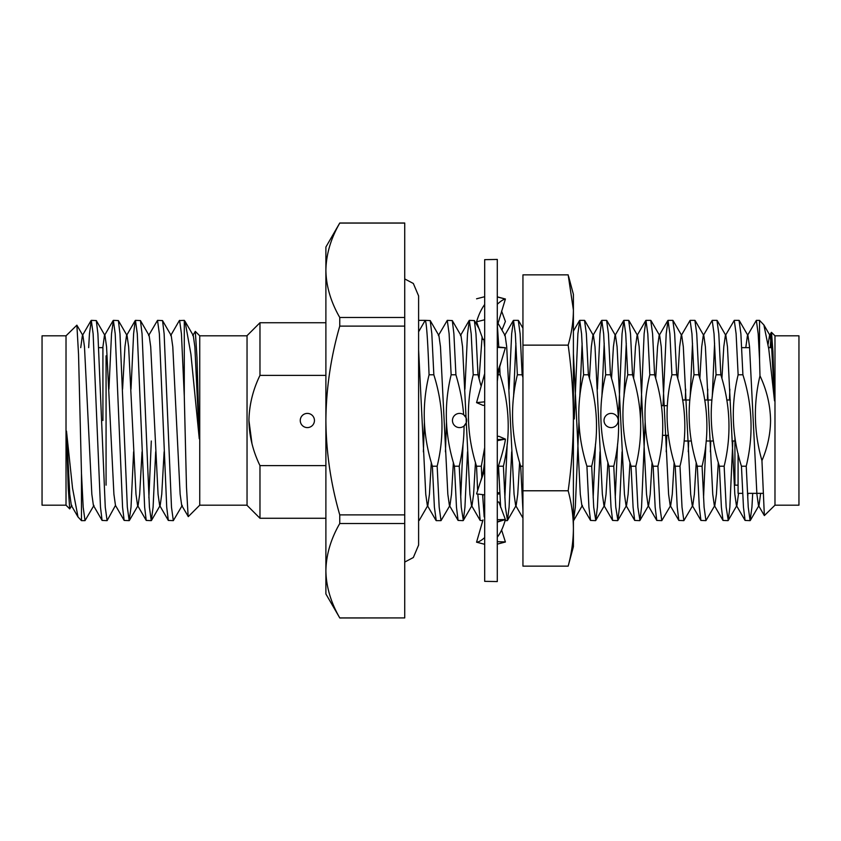 <?xml version="1.0" encoding="UTF-8"?>
<svg xmlns="http://www.w3.org/2000/svg" width="841" height="841" viewBox="0 0 841 841"><rect width="100%" height="100%" fill="white"/><g stroke="black" fill="none" stroke-linecap="round" stroke-linejoin="round"><path stroke-width="1.26" d="M80.736 347.648L82.365 335.58L82.912 335.58L76.878 325.173L78.539 354.324L81.472 473.462L83.185 507.218L85.025 520.632L93.95 505.42M107.101 520.632L102.087 520.432L100.489 507.218L93.13 333.782L91.291 320.368L96.294 320.568L97.903 333.782L105.262 507.218L107.101 520.632L115.48 505.42L124.163 520.432L122.565 507.218L115.206 333.782L113.367 320.368L111.527 333.782L108.931 389.194M113.367 320.368L118.371 320.568L119.979 333.782L127.338 507.218L129.178 520.632L131.017 507.218L133.614 451.806M151.254 520.632L146.239 520.432L144.641 507.218L137.283 333.782L135.443 320.368L140.447 320.568L142.055 333.782L149.414 507.218L151.254 520.632L153.094 507.218L155.69 451.806M173.33 520.632L168.316 520.432L166.718 507.218L159.359 333.782L157.519 320.368L162.523 320.568L164.132 333.782L171.49 507.218L173.33 520.632L182.255 505.42M185.041 321.325L193.293 335.58L194.86 346.755L199.264 438.76L190.907 354.135L185.041 321.325L184.284 320.368L179.354 320.568L170.67 335.58M71.874 505.42L69.729 508.9L68.237 488.022L66.492 431.097L69.761 494.245L71.327 505.42L78.003 516.963L81.472 520.632L81.472 473.462M82.912 335.58L84.478 346.755L91.837 494.245L93.404 505.42L102.087 520.432M102.812 347.648L104.442 335.58L104.988 335.58L106.555 346.755L113.913 494.245L115.48 505.42M122.576 389.194L124.952 346.755L126.518 335.58L135.201 320.568L133.603 333.782L131.007 389.194M118.371 320.568L127.065 335.58L128.631 346.755L135.99 494.245L137.556 505.42L146.239 520.432M129.409 520.432L138.103 505.42L139.669 494.245L142.045 451.806M140.447 320.568L149.141 335.58L150.707 346.755L158.066 494.245L159.632 505.42L168.316 520.432M151.485 520.432L160.179 505.42L161.745 494.245L164.121 451.806M162.523 320.568L171.217 335.58L172.783 346.755L180.142 494.245L181.709 505.42L188.31 516.605L199.738 505.178L199.738 335.822L195.301 331.386L196.983 357.33L199.264 438.76M76.878 325.173L66.019 335.822L42.05 335.822L42.05 505.178L66.019 505.178L66.019 335.822M192.747 335.58L195.301 331.386M179.596 320.368L181.435 333.782L184.284 396.237L186.492 487.223L188.153 516.553M157.519 320.368L148.594 335.58M151.306 440.999L148.868 497.798M129.178 520.632L124.163 520.432M91.291 320.368L89.451 333.782L88.662 347.648M66.492 431.097L72.536 488.158L78.003 516.963M752.706 493.352L751.928 507.218L750.088 520.632L748.248 507.218L746.23 466.198C753.62 435.754 752.516 405.288 742.908 374.802L740.889 333.782L739.05 320.368L734.267 320.368L736.106 333.782L738.135 374.802C730.745 405.267 731.849 435.743 741.447 466.198L743.465 507.218L745.073 520.432L750.088 520.632M732.837 440.999L729.851 507.218L728.243 520.432L726.172 507.218L724.154 466.198C731.544 435.733 730.44 405.257 720.832 374.802L718.813 333.782L716.974 320.368L712.19 320.368L714.03 333.782L716.059 374.802C708.669 405.267 709.772 435.743 719.37 466.198L721.389 507.218L722.997 520.432L728.012 520.632M714.587 343.202L712.253 396.952M710.761 440.999L710.361 451.806M718.298 462.455L716.427 494.245L714.861 505.42L705.935 520.632L704.096 507.218L702.077 466.198C709.468 435.733 708.364 405.257 698.755 374.802L696.737 333.782L694.897 320.368L690.114 320.368L691.954 333.782L693.983 374.802C686.592 405.267 687.696 435.743 697.294 466.198L699.313 507.218L700.921 520.432L705.935 520.632M692.511 343.202L690.177 396.952M688.684 440.999L688.285 451.806M696.222 462.455L694.351 494.245L692.784 505.42L683.859 520.632L682.019 507.218L680.001 466.198C687.391 435.733 686.288 405.257 676.679 374.802L674.661 333.782L672.821 320.368L668.038 320.368L669.878 333.782L671.906 374.802C664.516 405.267 665.62 435.743 675.218 466.198L677.236 507.218L678.845 520.432L683.859 520.632M666.808 435.323L666.209 451.806M674.146 462.455L672.274 494.245L670.708 505.42L661.783 520.632L659.943 507.218L657.925 466.198C665.315 435.733 664.211 405.257 654.603 374.802L652.584 333.782L650.745 320.368L645.962 320.368L647.801 333.782L649.83 374.802C642.44 405.267 643.544 435.743 653.142 466.198L655.16 507.218L656.768 520.432L661.783 520.632M645.173 422.045L641.546 507.218L639.938 520.432L637.867 507.218L635.849 466.198C643.239 435.733 642.135 405.257 632.527 374.802L630.508 333.782L628.669 320.368L623.885 320.368L625.725 333.782L627.754 374.802C620.364 405.267 621.467 435.743 631.065 466.198L633.084 507.218L634.692 520.432L639.707 520.632M626.282 343.202L623.948 396.952M622.056 451.806L619.47 507.218L617.862 520.432L615.791 507.218L613.772 466.198C621.163 435.733 620.059 405.257 610.45 374.802L608.432 333.782L606.592 320.368L601.809 320.368L603.649 333.782L605.678 374.802C598.287 405.267 599.391 435.743 608.989 466.198L611.008 507.218L612.616 520.432L617.63 520.632M604.206 343.202L601.872 396.952M599.98 451.806L597.394 507.218L595.785 520.432L593.714 507.218L591.696 466.198C599.086 435.733 597.983 405.257 588.374 374.802L586.356 333.782L584.516 320.368L579.733 320.368L581.573 333.782L583.601 374.802C576.211 405.267 577.315 435.743 586.913 466.198L588.931 507.218L590.54 520.432L595.554 520.632M582.13 343.202L579.796 396.952M578.944 422.045L575.318 507.218L573.478 520.632M573.404 444.195L573.404 408.421M522.944 377.535L522.145 374.802L520.127 333.782L518.287 320.368L513.504 320.368L515.344 333.782L517.373 374.802C509.982 405.267 511.086 435.743 520.684 466.198L522.944 510.603M515.901 343.202L513.567 396.952M511.675 451.806L509.089 507.218L507.48 520.432L505.409 507.218L503.391 466.198C510.781 435.733 509.678 405.257 500.069 374.802L499.733 366.792M498.797 347.039L497.378 325.583M484.185 516.952L482.618 494.603M481.788 477.341L481.315 466.198L484.679 447.643M480.884 385.441L477.993 374.802L475.974 333.782L474.366 320.568L469.352 320.368L471.191 333.782L473.22 374.802C465.83 405.267 466.934 435.743 476.532 466.198L477.593 489.788M467.522 451.806L464.936 507.218L463.328 520.432L461.257 507.218L459.239 466.198C462.466 452.216 464.064 438.813 464.053 425.988L466.303 422.687L462.55 346.755L460.984 335.58L452.29 320.568L447.275 320.368L449.115 333.782L451.144 374.802C443.754 405.267 444.857 435.743 454.455 466.198L456.474 507.218L458.082 520.432L463.097 520.632M760.642 493.352L759.013 505.42L758.466 505.42L756.9 494.245L749.541 346.755L747.975 335.58L747.428 335.58L756.343 320.368L758.183 333.782L759.528 359.16L759.528 320.368L763.88 324.931L768.79 349.141L774.508 400.863L771.618 346.755L770.051 335.58L769.504 335.58L768.138 344.232M747.428 335.58L745.788 347.648M738.566 493.352L736.937 505.42L736.39 505.42L734.824 494.245L727.465 346.755L725.899 335.58L725.352 335.58L723.786 346.755L721.914 378.545M714.861 505.42L714.314 505.42L712.748 494.245L705.389 346.755L703.822 335.58L703.276 335.58L701.709 346.755L699.838 378.545M692.784 505.42L692.238 505.42L690.671 494.245L683.312 346.755L681.746 335.58L681.199 335.58L679.633 346.755L677.762 378.545M670.708 505.42L670.161 505.42L668.595 494.245L661.236 346.755L659.67 335.58L659.123 335.58L657.557 346.755L655.686 378.545M652.069 462.455L650.198 494.245L648.632 505.42L648.085 505.42L646.519 494.245L639.16 346.755L637.594 335.58L637.047 335.58L635.481 346.755L633.609 378.545M629.993 462.455L628.122 494.245L626.556 505.42L626.009 505.42L624.442 494.245L617.084 346.755L615.517 335.58L614.971 335.58L613.404 346.755L611.533 378.545M607.917 462.455L606.046 494.245L604.479 505.42L603.933 505.42L602.366 494.245L595.008 346.755L593.441 335.58L592.894 335.58L591.328 346.755L589.457 378.545M573.709 520.432L582.403 505.42L581.856 505.42L580.29 494.245L573.404 353.588M519.612 462.455L517.741 494.245L516.174 505.42L515.628 505.42L514.061 494.245L506.702 346.755L505.136 335.58L498.124 323.47M484.679 347.522L483.89 339.322M482.114 336.778L479.076 378.545M475.459 462.455L473.588 494.245L472.022 505.42L471.475 505.42L469.909 494.245L466.303 422.687M418.608 331.796L425.199 320.368L418.608 320.368M453.383 462.455L451.512 494.245L449.946 505.42L449.399 505.42L447.832 494.245L440.474 346.755L438.907 335.58L430.214 320.568L425.199 320.368C426.482 321.693 427.764 339.838 429.068 374.802C421.677 405.267 422.781 435.743 432.379 466.198L434.398 507.218L436.237 520.632L441.02 520.632L439.181 507.218L437.162 466.198C444.553 435.733 443.449 405.257 433.84 374.802L431.822 333.782L430.214 320.568M431.307 462.455L429.436 494.245L427.869 505.42L427.323 505.42L425.756 494.245L418.608 349.719M466.124 417.809L463.633 414.687C462.708 402.345 460.143 389.047 455.917 374.802L453.898 333.782L452.29 320.568M446.487 422.045L445.446 451.806M449.946 505.42L441.02 520.632M424.411 422.045L423.37 451.806M427.869 505.42L419.175 520.432L418.608 520.211M418.608 446.403L418.608 406.319M438.361 335.58L447.275 320.368M460.71 497.798L463.034 444.185M464.926 389.194L467.512 333.782L469.352 320.368M477.804 494.056L480.158 520.432L482.808 520.632M482.787 497.798L482.955 494.645M484.363 463.538L484.679 455.591M498.503 465.851L500.637 507.386M504.863 497.798L507.186 444.048M509.078 389.194L511.664 333.782L513.504 320.368M574.266 418.955L577.893 333.782L579.733 320.368M593.168 497.798L595.491 444.048M597.383 389.194L599.969 333.782L601.809 320.368M615.244 497.798L617.567 444.048M618.419 418.955L622.046 333.782L623.885 320.368M640.495 418.955L644.122 333.782L645.962 320.368M663.013 405.677L666.198 333.782L668.038 320.368M685.289 400.001L685.688 389.194M681.199 335.58L690.114 320.368M703.549 497.798L705.872 444.048M707.365 400.001L707.765 389.194M703.276 335.58L712.19 320.368M729.441 400.001L729.841 389.194M725.352 335.58L734.267 320.368M747.702 497.798L747.933 493.352M759.98 375.801C753.252 404.111 753.914 432.39 761.946 460.637C767.528 447.559 770.398 434.177 770.566 420.5C770.303 405.131 766.771 390.235 759.98 375.801L759.528 359.16M774.508 400.863L772.942 351.496L771.502 332.363L774.982 335.822L774.982 505.178L764.353 515.586L761.946 460.637M771.502 332.363L770.146 347.648M106.071 485.152L106.071 355.848M734.929 437.047L734.929 485.152L738.083 485.152M611.113 427.596A7.096 7.096 0 0 0 618.209 420.5A7.096 7.096 0 0 0 611.113 413.404A7.096 7.096 0 0 0 604.017 420.5A7.096 7.096 0 0 0 611.113 427.596M102.917 420.5L102.917 347.648L98.691 347.648M738.083 453.572L738.083 493.352L742.687 493.352M738.083 373.593L738.083 375.012M307.354 413.404A7.096 7.096 0 0 1 314.45 420.5A7.096 7.096 0 0 1 307.354 427.596A7.096 7.096 0 0 1 300.258 420.5A7.096 7.096 0 0 1 307.354 413.404M464.053 425.988A7.096 7.096 0 0 0 459.554 413.404A7.096 7.096 0 0 0 452.458 420.5A7.096 7.096 0 0 0 464.053 425.988M251.974 443.649L248.936 420.5C249.23 404.952 252.91 389.909 259.974 375.37C252.92 389.898 249.241 404.942 248.936 420.5C249.209 435.953 252.889 450.997 259.974 465.63L325.887 465.63M325.887 375.37L259.974 375.37L259.974 322.734L247.044 335.664L247.044 505.336L259.974 518.266L259.974 465.63M774.982 335.822L798.95 335.822L798.95 505.178L774.982 505.178M339.753 617.914L325.887 593.956L325.887 570.713C326.182 554.766 330.797 539.039 339.753 523.523L404.731 523.523L404.731 617.914L339.753 617.914C330.786 602.324 326.161 586.587 325.887 570.713L325.887 247.044L339.753 223.023L404.731 223.023L404.731 317.478L339.753 317.478C330.786 301.866 326.161 286.14 325.887 270.287C326.182 254.339 330.797 238.602 339.753 223.086L339.753 223.023M404.731 617.914L339.753 617.977M339.753 223.086L404.731 223.086M339.753 326.119L404.731 326.119L404.731 514.881L339.753 514.881C330.807 483.922 326.192 452.458 325.887 420.5C326.15 388.815 330.765 357.351 339.753 326.119L339.753 317.478M404.731 317.478L404.731 326.119M404.731 514.881L404.731 523.523M339.753 523.523L339.753 514.881M433.84 374.802L429.068 374.802M432.379 466.198L437.162 466.198M455.917 374.802L451.144 374.802M454.455 466.198L459.239 466.198M477.993 374.802L473.22 374.802M476.532 466.198L481.315 466.198M500.069 374.802L498.103 374.802M498.608 466.198L503.391 466.198M522.145 374.802L517.373 374.802M520.684 466.198L522.944 466.198M588.374 374.802L583.601 374.802M586.913 466.198L591.696 466.198M610.45 374.802L605.678 374.802M608.989 466.198L613.772 466.198M632.527 374.802L627.754 374.802M631.065 466.198L635.849 466.198M654.603 374.802L649.83 374.802M653.142 466.198L657.925 466.198M676.679 374.802L671.906 374.802M675.218 466.198L680.001 466.198M698.755 374.802L693.983 374.802M697.294 466.198L702.077 466.198M720.832 374.802L716.059 374.802M719.37 466.198L724.154 466.198M742.908 374.802L738.135 374.802M741.447 466.198L746.23 466.198M184.284 396.237L184.284 320.368M484.679 482.587L484.679 581.341L497.294 581.562L497.294 259.438L484.679 259.659L484.679 482.587M501.593 529.988L505.388 541.94L497.294 541.667M505.409 541.993L497.294 544.138M498.103 467.018L499.228 480.579M504.537 491.628L505.126 492.721M499.817 492.815L497.294 492.647M505.168 491.974L504.4 488.821M499.869 493.846L497.294 494.13M484.679 296.705L476.563 298.807M501.94 330.061L505.388 321.472L501.593 311.012M484.679 304.516C481.367 309.015 478.655 314.776 476.563 321.809L482.986 339.491L484.679 339.175M484.679 319.769L476.563 321.809M497.294 325.845L499.533 318.413M499.522 318.413L505.388 299.06C503.391 299.364 500.7 301.11 497.294 304.284M505.409 299.007L497.294 296.862M497.294 296.957L505.388 299.06M484.679 373.583L476.563 402.629L482.986 405.373L484.679 405.257M484.679 401.84L476.563 402.629M497.294 381.362L497.725 377.662C497.935 374.119 499.134 368.673 501.31 361.346L497.294 372.826M497.294 347.407L505.388 347.785L501.31 361.346M505.409 347.743L497.294 346.87M484.679 470.14L480.001 483.155C480.19 482.976 483.47 472.61 484.185 464.831L484.679 460.879M480.001 483.155L476.563 493.919L484.679 494.844M497.294 440.673L505.388 439.107L498.829 436.29L497.294 436.426M505.21 439.118L497.294 439.622M497.294 440.011L505.409 439.097C504.768 445.877 499.323 463.833 497.294 469.289M484.679 537.609C481.367 540.542 478.655 542.067 476.563 542.193L482.986 519.948M484.679 544.295L476.563 542.193M497.294 522.114L505.388 519.528L498.829 501.93L497.294 502.245M497.294 537.178C500.7 532.774 503.391 526.886 505.388 519.528L497.294 519.696M505.409 519.559L497.294 521.714M568.169 345.136L522.944 345.136L522.944 274.86L568.169 274.86L573.404 310.003C573.32 321.63 571.575 333.341 568.169 345.136C571.575 369.577 573.32 393.851 573.404 417.956L573.404 528.453C573.32 540.921 571.575 553.483 568.169 566.14L573.404 546.65L573.404 528.453C573.32 515.996 571.575 503.433 568.169 490.776L522.944 490.776L522.944 566.14L568.169 566.14M568.611 276.479L573.404 294.35L573.404 417.956C573.32 442.082 571.575 466.345 568.169 490.776M522.944 345.136L522.944 490.776M96.294 320.568L104.988 335.58M82.365 335.58L91.049 320.568M104.442 335.58L113.125 320.568M750.319 520.432L759.013 505.42M739.281 320.568L747.975 335.58M728.243 520.432L736.937 505.42M717.205 320.568L725.899 335.58M695.129 320.568L703.822 335.58M673.052 320.568L681.746 335.58M650.976 320.568L659.67 335.58M639.938 520.432L648.632 505.42M628.9 320.568L637.594 335.58M617.862 520.432L626.556 505.42M606.824 320.568L615.517 335.58M595.785 520.432L604.479 505.42M584.747 320.568L593.441 335.58M518.519 320.568L522.944 328.211M507.48 520.432L516.174 505.42M474.366 320.568L479.633 329.683M463.328 520.432L472.022 505.42M770.051 335.58L763.88 324.931M769.504 335.58L771.334 332.416M758.466 505.42L764.353 515.586M736.39 505.42L745.073 520.432M714.314 505.42L722.997 520.432M692.238 505.42L700.921 520.432M670.161 505.42L678.845 520.432M659.123 335.58L667.807 320.568M648.085 505.42L656.768 520.432M637.047 335.58L645.73 320.568M626.009 505.42L634.692 520.432M614.971 335.58L623.654 320.568M603.933 505.42L612.616 520.432M592.894 335.58L601.578 320.568M581.856 505.42L590.54 520.432M573.404 331.112L579.502 320.568M515.628 505.42L522.944 518.056M504.589 335.58L513.273 320.568M471.475 505.42L480.158 520.432M460.437 335.58L469.12 320.568M449.399 505.42L458.082 520.432M427.323 505.42L436.006 520.432M662.456 435.323L668.458 435.323M734.929 440.999L731.964 440.999M713.473 440.999L706.188 440.999M691.397 440.999L684.111 440.999M747.46 493.352L762.934 493.352M325.887 518.266L259.974 518.266M247.044 335.822L199.738 335.822M85.025 520.632L81.472 520.632M325.887 322.734L259.974 322.734M756.343 320.368L759.528 320.368M505.168 520.632L507.249 520.632M66.019 505.178L69.698 508.858M247.044 505.178L199.738 505.178M741.667 347.648L749.604 347.648M768.59 347.648L771.681 347.648M730.324 400.001L726.74 400.001M711.949 400.001L704.663 400.001M689.872 400.001L682.587 400.001M661.362 405.677L667.365 405.677M404.731 278.928L413.33 283.47L418.608 295.927L418.608 545.073L413.33 557.53L404.731 562.072"/></g></svg>
